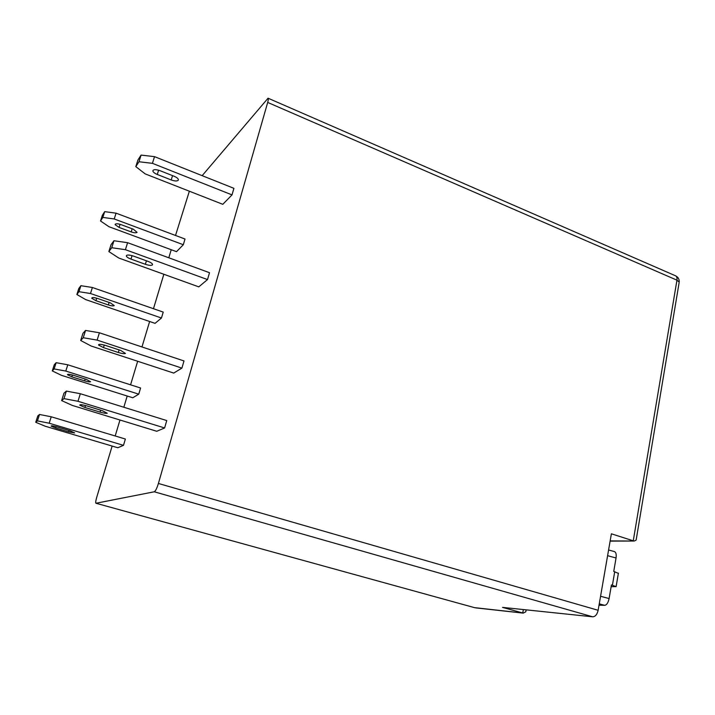 <?xml version="1.0" encoding="UTF-8"?>
<svg xmlns="http://www.w3.org/2000/svg" width="715" height="715" viewBox="0 0 715 715"><rect width="100%" height="100%" fill="white"/><g stroke="black" fill="none" stroke-linecap="round" stroke-linejoin="round"><path stroke-width="1.07" d="M160.008 170.679L174.076 176.239C176.578 177.284 178.008 178.384 178.375 179.545L178.205 180.296C176.989 181.279 174.666 181.163 171.216 179.948L157.282 174.469C154.726 173.396 153.251 172.27 152.867 171.073C153.171 169.348 155.548 169.214 160.008 170.679M154.52 156.648L141.078 155.092L137.897 160.044L135.805 166.622L138.969 161.751L152.429 163.333L232.018 194.891L233.912 188.331L154.52 156.648L152.429 163.333M135.805 166.622L145.181 173.888L222.803 204.32L232.018 194.891M141.078 155.092L138.969 161.751M598.142 610.279C597.141 614.48 595.336 616.652 592.699 616.804L154.261 491.786C155.53 491.08 156.916 488.309 158.408 483.465L598.142 610.279L611.388 533.801L633.258 540.817L676.953 280.173L267.696 102.433C268.384 99.93 268.509 98.527 268.062 98.205L202.166 175.667M189.359 191.209L175.524 235.467M95.899 503.235L474.903 607.75L95.899 503.235C95.444 502.779 95.721 500.804 96.713 497.327L112.139 446.062M115.178 435.971L119.977 420.018M123.829 407.237L127.198 396.021M130.577 384.822L137.664 361.263M141.972 346.954L149.632 321.5M153.475 308.71L163.842 274.265M168.803 257.784L171.234 249.723M154.261 491.786L95.98 503.244M267.696 102.433L158.408 483.465M164.611 427.963L166.747 420.572L80.339 393.724L77.971 401.285L164.611 427.963L156.773 431.279L72.465 405.477L61.624 400.588L63.966 398.621L77.971 401.285M181.914 368.118L183.987 360.941L99.412 332.779L97.115 340.108L181.914 368.118L173.709 373.078L91.136 346.015L80.679 340.483L83.244 337.73L97.115 340.108M207.529 279.565L209.513 272.71L127.601 242.689L125.411 249.687L207.529 279.565L198.788 286.858L118.761 258.026L108.868 251.582L111.746 247.721L125.411 249.687M183.317 244.727L185.015 239.025L116.062 213.168L114.221 218.96L183.317 244.727L176.516 251.671L108.912 226.691L100.529 220.989L102.844 217.423L114.221 218.96M161.456 318.014L163.226 312.098L92.396 287.493L90.483 293.516L161.456 318.014L155.057 323.359L85.648 299.585L76.871 294.509L78.963 291.702L90.483 293.516M138.755 394.162L140.587 388.013L67.791 364.793L65.789 371.058L138.755 394.162L132.776 397.772L61.472 375.33L52.284 370.924L54.134 368.94L65.789 371.058M123.489 445.347L125.375 439.028L51.239 416.782L49.183 423.217L123.489 445.347L117.814 447.742L45.233 426.229L35.75 422.288L37.43 420.885L49.183 423.217M116.062 213.168L104.703 211.649L102.37 215.269L100.529 220.989M131.203 231.919L119.101 227.433L115.124 224.68C115.401 223.482 117.385 223.473 121.103 224.662L133.303 229.193L137.083 232.357C136.145 233.063 134.188 232.92 131.203 231.919L132.186 228.782M51.239 416.782L39.495 414.477L37.788 415.951L35.75 422.288M84.602 380.863L71.831 376.832L67.46 374.714C67.576 373.999 69.587 374.195 73.475 375.312L86.363 379.388L90.582 381.739C89.733 382.078 87.739 381.792 84.602 380.863L85.183 379.013M100.055 412.108C103.773 413.181 106.169 413.565 107.232 413.252L102.317 410.678L86.998 405.968C82.198 404.627 79.794 404.359 79.794 405.164L84.888 407.452L100.055 412.108L100.645 410.169M148.023 261.377C150.597 262.36 152.107 263.334 152.545 264.309L152.429 264.916C151.258 265.667 148.908 265.453 145.368 264.291L130.988 259.089C128.343 258.088 126.787 257.087 126.332 256.086C126.528 254.674 128.923 254.683 133.499 256.104L148.023 261.377M92.396 287.493L80.893 285.696L78.784 288.565L76.871 294.509M67.791 364.793L56.136 362.693L54.269 364.748L52.284 370.924M120.755 350.457L125.465 353.433C124.356 353.925 121.979 353.612 118.324 352.495L103.478 347.615L98.563 345.032C98.652 343.978 101.047 344.138 105.757 345.515L120.755 350.457M127.601 242.689L113.953 240.749L111.048 244.7L108.868 251.582M592.699 616.804L502.529 607.384L523.237 613.121L525.793 611.79L526.008 610.664M99.412 332.779L85.559 330.437L82.967 333.279L80.679 340.483M55.636 428.008L68.649 431.869L74.655 432.906L70.285 430.841L57.155 426.944C53.205 425.845 51.194 425.577 51.131 426.113L55.636 428.008L56.074 426.632M108.349 304.965L95.917 300.693L91.752 298.244C91.949 297.279 93.951 297.369 97.749 298.521L110.289 302.838L114.275 305.609C113.381 306.145 111.406 305.931 108.349 304.965L109.136 302.445M80.339 393.724L66.352 391.096L63.975 393.161L61.624 400.588M39.495 414.477L37.43 420.885M104.703 211.649L102.844 217.423M610.163 540.898L634.268 541.032L636.135 540.093L636.314 539.012M56.136 362.693L54.134 368.94M66.352 391.096L63.966 398.621M113.953 240.749L111.746 247.721M80.893 285.696L78.963 291.702M85.559 330.437L83.244 337.73M611.128 586.693L616.115 586.622L611.432 584.95L609.1 598.562C608.197 602.7 606.749 604.962 604.756 605.328L599.018 605.203M608.581 549.978L614.48 551.614C615.999 552.293 616.518 554.42 616.044 557.995L613.747 571.428L618.368 573.367M158.605 170.197L157.282 174.469M172.547 175.631L171.216 179.948M675.541 275.802C676.801 276.455 677.266 277.912 676.953 280.173L679.205 282.13C679.393 279.225 678.169 277.116 675.541 275.802L268.062 98.205M474.483 607.634L522.719 613.014L523.38 609.564M120.084 224.313L119.101 227.433M679.107 282.756L636.135 540.093M69.078 430.484L68.649 431.869M72.412 375L71.831 376.832M85.487 405.539L84.888 407.452M132.06 255.639L130.988 259.089M146.432 260.796L145.368 264.291M96.713 298.191L95.917 300.693M104.274 345.068L103.478 347.615M119.119 349.912L118.324 352.495M523.237 613.121L475.716 607.884M604.756 605.328L599.25 603.862M600.564 596.274L609.1 598.562M616.044 557.995L607.598 555.671M612.415 585.219L614.721 571.696M153.135 170.206L152.867 171.073M115.294 224.135L115.124 224.68M126.546 255.38L126.332 256.086M98.724 344.514L98.563 345.032M634.268 541.032L610.118 541.112M526.168 609.85L525.793 611.79M618.404 573.144L616.115 586.622"/></g></svg>
